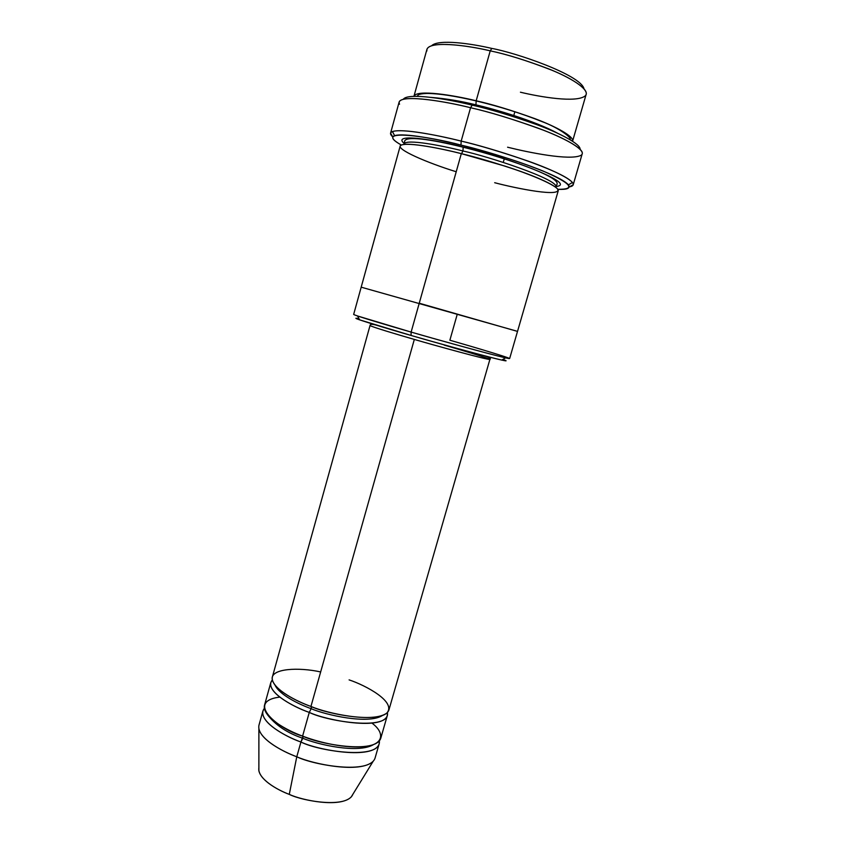 <?xml version="1.0" encoding="UTF-8"?>
<svg xmlns="http://www.w3.org/2000/svg" width="845" height="845" viewBox="0 0 845 845"><rect width="100%" height="100%" fill="white"/><g stroke="black" fill="none" stroke-linecap="round" stroke-linejoin="round"><path stroke-width="1.27" d="M444.227 345.109C459.416 349.471 488.98 358.259 489.889 359.421C489.044 360.392 432.978 344.94 414.325 339.426C398.175 334.778 370.406 326.466 370.036 325.515C370.406 326.466 398.175 334.778 414.325 339.426L310.939 706.462C296.331 701.202 274.065 689.837 272.196 679.158C270.685 668.353 298.771 667.085 320.667 671.944M573.195 184.823L569.266 186.903C573.068 186.301 574.125 184.823 572.435 182.488C562.2 170.257 488.759 147.21 461.18 141.094C479.421 145.372 501.941 152.121 528.748 161.321C554.341 170.415 574.822 180.693 573.195 184.823L582.216 153.769C584.096 148.794 563.805 137.661 538.233 128.208C511.447 118.67 488.896 111.846 470.559 107.716L472.207 105.139C448.325 99.224 408.082 92.327 403.287 99.256C408.082 92.327 448.325 99.224 472.207 105.139C489.53 109.026 510.866 115.459 536.226 124.437C560.467 133.362 580.578 144.083 580.124 149.29C580.578 144.083 560.467 133.362 536.226 124.437C510.866 115.459 489.53 109.026 472.207 105.139L470.559 107.716C490.385 112.153 514.605 119.61 543.219 130.109C570.333 140.513 587.888 151.857 580.716 155.469C569.519 160.719 529.181 152.607 507.581 147.21M460.979 145.087C487.554 151.012 558.323 173.162 568.442 184.854C570.671 188.287 567.132 189.776 557.816 189.312C576.448 189.533 571.378 183.376 542.606 170.838C514.278 159.441 480.879 149.977 460.979 145.087C428.943 136.256 370.87 128.028 401.312 145.023C392.946 140.281 390.717 137.165 394.604 135.654C404.259 132.602 439.02 139.562 460.979 145.087L461.18 141.094L460.979 145.087M411.071 335.444C431.932 341.528 484.111 356.125 501.75 360.076C506.694 361.142 507.063 360.931 502.849 359.431C523.678 366.783 438.386 343.577 411.071 335.444C387.2 328.631 344.01 315.586 358.998 318.723C354.636 317.815 354.837 318.195 359.59 319.843L411.071 335.444L411.124 332.085L411.071 335.444M457.124 314.71L449.867 340.218C472.344 346.608 523.625 361.829 505.542 357.857C487.333 353.654 432.883 338.401 411.124 332.085C435.682 339.278 508.827 359.547 509.651 358.555L517.51 331.409L419.247 303.218L411.124 332.085L419.247 303.218L517.52 331.409L558.218 190.843C559.559 187.484 541.698 178.791 519.569 171.028C496.416 163.159 477.002 157.36 461.317 153.632L419.247 303.218L461.317 153.632C439.643 148.065 402.357 140.798 400.171 146.122L361.185 287.173L516.221 330.976L361.185 287.173L353.664 314.414C354.108 315.396 389.915 326.001 411.124 332.085L357.53 315.967L359.59 319.843M572.583 141.221L572.583 141.221C574.273 136.668 556.665 126.792 534.589 118.532C511.468 110.22 491.991 104.305 476.179 100.787L490.227 50.848L476.179 100.787C491.991 104.305 511.468 110.22 534.589 118.532C556.665 126.792 574.273 136.668 572.583 141.221L586.155 94.355C588.173 88.672 570.819 77.677 548.785 68.931C525.674 60.196 506.166 54.175 490.227 50.848L491.822 48.419C471.869 43.708 438.544 38.817 431.637 45.714C438.544 38.817 471.869 43.708 491.822 48.419C515.682 52.728 580.821 74.846 584.032 88.831C580.821 74.846 515.682 52.728 491.822 48.419L490.227 50.848C507.042 54.333 527.555 60.766 551.753 70.156C574.716 79.546 590.528 90.88 585.321 95.791C576.639 103.238 539.744 96.869 520.425 92.211M513.792 115.511L514.858 111.762M476.179 100.787L475.936 104.864C495.307 109.322 534.536 120.782 557.478 133.172C534.536 120.782 495.307 109.322 475.936 104.864L476.179 100.787C454.367 95.369 416.648 89.116 413.934 96.33L413.934 96.33C416.648 89.116 454.367 95.369 476.179 100.787M431.024 97.397C446.054 98.622 461.032 101.104 475.936 104.864C461.032 101.104 446.054 98.622 431.024 97.397M475.577 105.952L475.936 104.864L475.577 105.952M352.83 794.353C347.115 808.697 302.901 801.261 289.275 794.385L296.775 756.771C313.928 765.2 369.687 774.77 375.074 758.028L379.141 743.917C373.912 760.12 318.142 750.349 300.926 742.016L296.775 756.771L289.275 794.385C302.225 800.468 340.239 808.095 351.235 796.951L373.173 761.271C360.361 773.872 312.967 764.144 296.775 756.771C282.938 751.627 261.696 740.484 258.887 728.939L258.876 770.82C261.158 780.928 278.206 790.191 289.275 794.385C277.107 789.917 257.144 778.456 258.876 767.767M262.901 711.025L258.971 725.179C256.236 737.231 281.438 751.268 296.775 756.771L300.926 742.016L302.816 738.255C287.416 733.111 275.607 725.242 267.39 714.638C275.607 725.242 287.416 733.111 302.816 738.255L303.049 736.164L300.926 742.016C285.557 736.544 260.271 722.707 262.901 711.025L264.327 708.353C255.708 719.718 284.226 736.301 300.926 742.016C319.199 751.437 381.972 760.447 379.32 740.896L379.141 743.917M302.816 738.255C317.731 744.688 358.153 753.793 373.416 744.646C358.153 753.793 317.731 744.688 302.816 738.255M372.075 723.204C385.552 733.217 383.778 745.649 361.956 746.832C340.524 747.994 315.872 741.234 302.594 736.101C279.346 729.721 244.268 701.593 279.769 697.083M311.372 706.557L311.15 708.702C326.286 715.145 368.177 724.545 382.299 715.567C368.177 724.545 326.286 715.145 311.15 708.702L311.404 706.642M349.101 679.887C365.462 685.242 396.939 701.952 386.778 713.106C373.025 723.257 327.712 713.571 310.939 706.462C328.282 714.553 384.084 724.809 388.932 709.927L489.889 359.421C489.044 360.392 432.978 344.94 414.325 339.426L310.939 706.462C295.507 701.065 269.999 687.693 272.375 676.94L370.036 325.515C370.131 323.899 372.814 323.962 378.106 325.716M275.058 685.221C279.684 694.907 298.538 704.107 311.15 708.702C298.538 704.107 279.684 694.907 275.058 685.221M272.322 679.971C263.418 690.428 292.402 706.726 309.27 712.409L311.15 708.702L309.27 712.409L302.594 736.101C319.822 744.392 375.603 754.247 380.768 738.266L387.295 715.599C382.384 730.714 326.582 720.531 309.27 712.409C293.838 706.99 268.372 693.544 270.791 682.633L272.322 679.971M503.25 162.43L504.275 158.839M399.548 104.21C394.235 93.066 443.181 100.724 470.559 107.716L461.18 141.094L470.559 107.716C445.262 101.4 402.083 94.091 399.157 101.97L390.58 133.14C393.126 126.613 435.988 134.672 461.18 141.094C438.397 135.38 402.357 128.239 392.45 131.556C389.767 132.559 389.894 134.376 392.83 136.985L390.58 133.14M463.166 147.051L462.965 150.98C487.375 156.209 557.784 179.066 556.052 186.935L556.052 186.935C557.784 179.066 487.375 156.209 462.965 150.98L463.166 147.051C437.9 140.323 391.034 132.443 404.195 143.47C391.034 132.443 437.9 140.323 463.166 147.051C492.751 152.797 580.547 183.735 556.19 186.481C580.547 183.735 492.751 152.797 463.166 147.051M404.037 144.389L404.068 143.925C406.223 138.696 442.146 145.646 462.965 150.98C442.146 145.646 406.223 138.696 404.068 143.925L404.037 144.389M456.215 171.746C427.728 162.979 394.372 148.826 400.921 145.234C407.903 141.875 440.657 148.403 461.317 153.632L505.5 166.264C528.664 173.764 551.912 183.27 557.383 188.752C563.119 197.783 516.739 188.572 494.674 182.71M461.528 153.684L462.965 150.98L461.528 153.684M270.791 682.633L264.474 705.364C261.887 716.887 287.216 730.64 302.594 736.101L309.27 712.409C327.754 721.672 391.055 731.178 387.38 712.536L387.295 715.599M426.894 50.964C425.331 39.831 467.074 45.165 490.227 50.848C468.278 45.577 430.147 40.285 426.936 49.306L413.934 96.33M568.442 184.854L572.435 182.488M501.75 360.076L505.542 357.857M417.092 96.319C418.455 95.316 416.775 93.911 426.894 93.436C438.46 93.457 454.927 95.96 476.274 100.935C500.314 106.755 522.083 113.6 541.592 121.458C558.925 127.732 572.625 138.231 569.91 139.562M403.931 144.4L404.597 141.875C403.984 135.475 429.936 139.013 463.282 147.231C489.466 153.822 512.672 161.078 532.878 169C551.426 176.478 559.358 181.781 556.675 184.907L556.052 186.935M394.604 135.654L392.45 131.556M482.896 355.375C489.266 357.181 491.589 358.533 489.889 359.421"/></g></svg>
